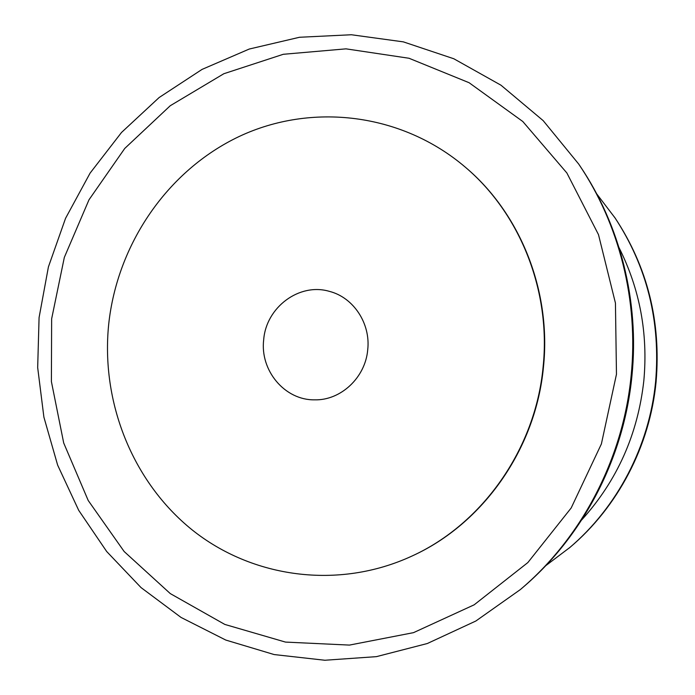 <?xml version="1.0" encoding="UTF-8"?>
<svg xmlns="http://www.w3.org/2000/svg" width="695" height="695" viewBox="0 0 695 695"><rect width="100%" height="100%" fill="white"/><g stroke="black" fill="none" stroke-linecap="round" stroke-linejoin="round"><path stroke-width="1.04" d="M367.716 349.828C365.37 377.646 340.715 400.581 314.583 399.842C284.672 400.303 259.826 370.4 263.7 339.62C266.185 307.216 299.415 282.405 329.465 291.387C353.477 297.451 370.783 323.557 367.716 349.828M631.138 375.674C623.085 458.917 581.585 537.878 520.32 589.595L475.832 621.026L427.303 643.527L376.421 656.645L324.843 660.25L274.143 654.56L225.788 640.06L181.048 617.438L141.05 587.596L106.691 551.517L78.7 510.321L57.65 465.137L43.898 417.156L37.678 367.577L39.076 317.589L48.415 266.906L65.547 218.334L90.089 173.116L121.521 132.458L159.138 97.526L202.063 69.396L249.253 49.041L299.493 37.269L351.375 34.75L403.369 41.874L453.818 58.762L500.982 85.207L543.16 120.617L578.692 164.046C619.271 223.886 638.748 300.648 631.138 375.674M578.692 164.046L579.865 165.775C620.157 225.206 639.487 301.404 631.946 375.873C623.954 458.5 582.749 536.879 521.919 588.239L520.32 589.595M51.639 318.849L64.331 257.402L88.995 199.786L124.744 148.452L170.266 105.718L223.851 73.722L283.299 54.288L346.023 48.85L409.042 58.267L469.09 82.714L522.788 121.495L566.877 172.986L598.491 234.641L615.44 303.063L616.465 374.266L601.384 443.966L571.177 507.984L527.835 562.585L474.164 604.815L413.508 632.65L349.446 645.09L285.471 642.084L224.824 624.431L170.284 593.591L124.162 551.526L88.213 500.496L63.705 442.993L51.395 381.572L51.639 318.849M543.099 367.038C535.454 449.109 482.469 523.908 412.092 556C338.343 590.151 252.05 577.832 192.089 529.842C132.172 481.522 100.818 401.823 108.681 324.417C117.151 244.345 167.304 170.527 239.297 136.428C311.23 102.608 401.415 112.642 465.415 167.26C520.155 213.591 551.135 291.057 543.099 367.038M465.415 167.26L465.902 167.677C520.546 213.93 551.474 291.266 543.455 367.099C535.828 449.031 482.938 523.691 412.682 555.722L412.092 556M545.731 565.695L570.013 547.356C617.846 506.933 649.877 446.06 656.08 381.929C661.206 321.794 647.566 267.184 615.171 218.108L596.727 193.905M569.049 548.173C617.143 507.532 649.356 446.312 655.602 381.807C660.745 321.325 647.036 266.411 614.467 217.057M581.767 519.851C617.212 480.593 637.897 434.184 643.839 380.625C648.122 333.531 639.869 289.242 619.089 247.759"/></g></svg>
